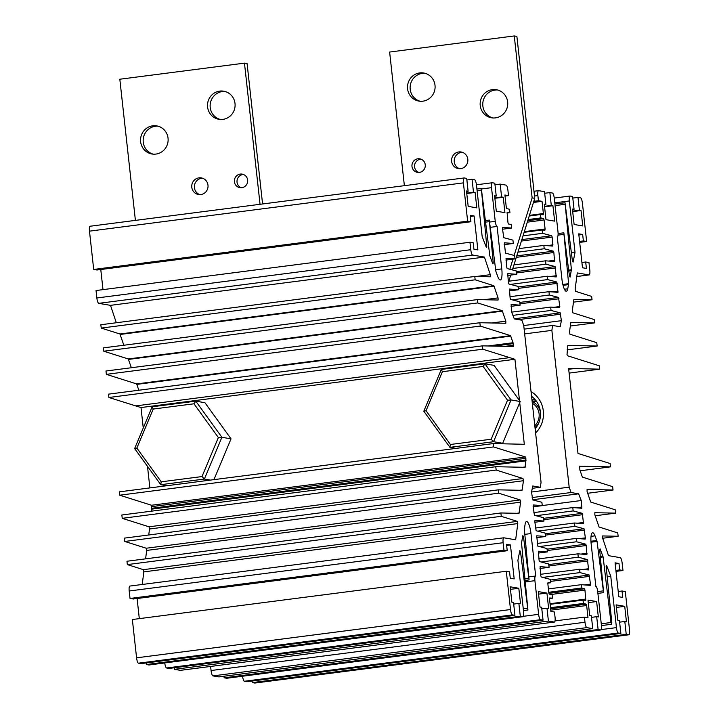 <?xml version="1.0" encoding="UTF-8"?>
<svg xmlns="http://www.w3.org/2000/svg" width="719" height="719" viewBox="0 0 719 719"><rect width="100%" height="100%" fill="white"/><g stroke="black" fill="none" stroke-linecap="round" stroke-linejoin="round"><path stroke-width="1.08" d="M143.261 427.994L141.005 407.556L108.902 397.49L482.826 349.209L482.431 345.866L513.24 346.504L513.042 342.729L510.553 335.638L480.274 326.075L479.87 322.732L505.843 323.271L505.834 321.15L502.213 310.68L477.722 302.942L477.317 299.598L498.087 300.03L498.069 297.909L493.881 285.722L475.169 279.808L474.765 276.473L490.322 276.788L490.304 274.667L484.426 257.078L472.662 255.065A5.186 1.276 -97.4 0 1 470.783 249.709L469.956 242.249L473.228 242.806L473.938 249.232L477.865 249.906L474.118 215.979L470.19 215.305L470.9 221.731L467.638 221.173L463.404 182.878A5.186 1.276 -97.4 0 1 464.052 177.961A5.186 1.276 -97.4 0 1 464.15 177.961L466.694 178.393L468.114 191.245L466.478 190.966L468.186 206.389L476.814 207.863L475.115 192.44L473.479 192.162L472.059 179.31L474.612 179.75A5.186 1.276 -97.4 0 1 476.481 185.107L482.17 236.596L486.359 247.336L486.799 246.491L481.317 188.459L489.819 255.811L492.821 263.882L493.261 263.046L489.297 220.086L495.867 271.297L497.899 276.896A11.666 2.858 82.6 0 0 500.109 279.961A11.666 2.858 82.6 0 0 500.325 279.97A11.666 2.858 82.6 0 0 501.772 268.897L497.09 226.458A5.186 1.276 -97.4 0 1 495.238 221.344L491.526 187.677A5.186 1.276 -97.4 0 1 492.164 182.761A5.186 1.276 -97.4 0 1 492.263 182.761L494.816 183.192L496.236 196.044L494.6 195.766L496.299 211.188L504.936 212.662L503.228 197.24L501.592 196.961L500.172 184.109L506.059 185.116A5.186 1.276 -97.4 0 1 507.938 190.481L508.504 195.622L504.918 195.002L506.266 207.207L506.724 208.546L509.528 209.283L509.933 212.635L507.138 212.42L507.965 222.629L508.432 223.969L511.236 224.705L511.631 228.049L502.635 227.366L502.455 228.597L503.776 237.71L512.917 240.128L513.339 243.471L504.334 242.788L505.475 253.133L514.624 255.551L515.038 258.894L506.041 258.211L506.724 267.216L507.183 268.555L516.323 270.973L516.745 274.316L507.722 273.633L508.423 282.639L508.881 283.978L518.031 286.396L518.444 289.739L509.429 289.056L510.122 298.061L510.589 299.401L519.729 301.809L520.152 305.162L511.128 304.479L511.685 312.208L514.31 318.921L521.877 320.207L523.747 325.572L541.056 482.359L540.32 487.275L532.752 485.99L531.539 492.048L532.716 499.885L541.883 502.293L542.279 505.637L533.282 504.963L533.103 506.194L534.424 515.298L543.564 517.716L543.986 521.059L534.981 520.385L534.81 521.608L536.122 530.721L545.263 533.139L545.685 536.482L536.689 535.799L537.83 546.143L546.97 548.552L547.384 551.904L538.369 551.221L539.07 560.227L539.529 561.566L548.669 563.975L549.091 567.327L540.077 566.644L540.769 575.649L541.236 576.989L550.377 579.397L550.79 582.75L548.013 582.534L547.842 583.765L548.831 592.744L549.289 594.083L552.093 594.82L552.498 598.172L549.72 597.956L549.541 599.188L550.889 611.393L554.475 612.004L555.041 617.145A5.186 1.276 -97.4 0 1 554.394 622.061A5.186 1.276 -97.4 0 1 554.304 622.061L548.417 621.054L546.997 608.202L548.633 608.481L546.925 593.058L538.297 591.593L539.996 607.007L541.632 607.285L543.052 620.138L540.499 619.706A5.186 1.276 -97.4 0 1 538.63 614.341L534.909 580.673A5.186 1.276 -97.4 0 1 535.583 576.009A5.186 1.276 -97.4 0 1 535.682 576.009L530.99 533.561A11.666 2.858 82.6 0 0 526.56 521.491A11.666 2.858 82.6 0 0 525.176 523.917L524.322 529.022L529.085 579.927L523.468 536.68L522.83 535.655L521.527 542.998L527.917 609.991L520.484 551.626L519.837 550.601L517.905 560.29L523.585 611.779A5.186 1.276 -97.4 0 1 522.947 616.695A5.186 1.276 -97.4 0 1 522.848 616.695L520.295 616.255L518.875 603.403L520.511 603.681L518.812 588.268L510.175 586.794L511.883 602.216L513.519 602.495L514.939 615.347L512.386 614.907A5.186 1.276 -97.4 0 1 510.508 609.541L506.284 571.246L509.555 571.803L510.265 578.229L514.184 578.903L510.436 544.975L506.518 544.301L507.228 550.727L503.956 550.17L503.129 542.719A5.186 1.276 -97.4 0 1 503.776 537.794A5.186 1.276 -97.4 0 1 503.875 537.803L515.64 539.807L517.788 523.585L517.321 521.383L501.278 516.323L500.873 512.98L519.019 513.348L520.619 502.159L520.152 499.957L498.725 493.189L498.321 489.846L522.066 490.331L523.45 480.723L522.992 478.521L496.173 470.055L495.768 466.712L525.104 467.314L525.895 458.309L525.436 456.969L493.611 446.921L493.216 443.578L524.313 444.288L519.72 402.685M523.252 608.759L527.27 608.247M525.122 578.606L528.447 578.184M552.462 598.172L549.514 598.541M550.763 582.75L547.815 583.118M549.055 567.327L539.978 568.486L549.091 567.327M538.279 553.064L547.339 551.895M545.685 536.482L536.581 537.659M536.581 537.65L545.64 536.473M543.986 521.059L534.873 522.237L543.932 521.05M542.279 505.637L533.174 506.814L542.234 505.637M520.116 305.162L511.038 306.321L520.152 305.162M518.444 289.739L509.34 290.916L518.399 289.73M516.709 274.316L507.632 275.485M515.038 258.894L505.933 260.071L514.993 258.894M513.339 243.471L504.226 244.649L513.285 243.471M511.631 228.049L502.527 229.226L511.586 228.049M509.933 212.635L506.949 213.013L509.879 212.626M489.963 222.027L495.238 221.344M482.431 345.866L108.497 394.147L482.395 345.875M108.902 397.49L108.497 394.147M138.857 390.228L136.628 383.919L106.349 374.356L480.274 326.075M479.87 322.732L105.945 371.013L479.843 322.741M106.349 374.356L105.981 371.013M131.343 367.733L128.288 358.961L103.797 351.223L477.722 302.942M103.797 351.223L103.392 347.879L477.29 299.607M123.83 345.237L119.947 333.993L101.244 328.089L475.169 279.808M101.244 328.089L100.84 324.745L474.738 276.482M116.316 322.75L110.501 305.35L484.426 257.078M110.501 305.35L98.737 303.346A5.186 1.276 -97.4 0 1 96.858 297.981L96.031 290.53L469.956 242.249M470.325 216.464L474.118 215.979M102.997 289.631L100.777 269.517M467.638 221.173L93.704 269.454L96.975 270.011L470.9 221.731M93.704 269.454L89.48 231.159A5.186 1.276 -97.4 0 1 90.127 226.233A5.186 1.276 -97.4 0 1 90.217 226.233M466.532 191.452L468.114 191.245M466.766 193.519L475.115 192.44M466.712 193.034L473.479 192.162M466.874 179.984L472.059 179.31M477.083 190.58L481.101 190.059M485.783 222.108L489.091 221.686M490.592 227.294L497.09 226.458M494.654 196.251L496.236 196.044M494.879 198.318L503.228 197.24M494.825 197.833L501.592 196.961M494.987 184.783L500.172 184.109M505.035 196.062L508.504 195.622M532.285 488.318L540.32 487.275M180.568 670.315A5.186 1.276 -97.4 0 1 180.469 670.342A5.186 1.276 -97.4 0 1 180.37 670.342L174.492 669.335L548.417 621.054M541.811 608.876L546.997 608.202M174.492 669.335L174.313 667.744M538.576 594.137L546.925 593.058M164.741 662.945A5.186 1.276 -97.4 0 0 166.574 667.987L169.127 668.418L543.052 620.138M525.454 581.896L534.909 580.673M149.112 664.949A5.186 1.276 -97.4 0 1 149.022 664.976A5.186 1.276 -97.4 0 1 148.923 664.967L146.37 664.536L520.295 616.255M513.69 604.077L518.875 603.403M146.37 664.536L146.2 662.954M510.463 589.337L518.812 588.268M506.284 571.246L132.359 619.526L136.583 657.822A5.186 1.276 -97.4 0 0 138.461 663.188L141.014 663.619L514.939 615.347M506.643 545.46L510.436 544.975M139.315 618.628L137.095 598.514M503.956 550.17L130.031 598.451L133.303 599.008L507.228 550.727M130.031 598.451L129.204 590.991A5.186 1.276 -97.4 0 1 129.851 586.075A5.186 1.276 -97.4 0 1 129.95 586.075M142.191 584.484L143.863 571.866L143.396 569.664L127.353 564.595L501.278 516.323M127.353 564.595L126.948 561.251L500.846 512.989M145.58 558.852L146.694 550.43L146.227 548.229L124.8 541.461L498.725 493.189M124.432 538.127L498.294 489.855L124.432 538.127M124.8 541.461L124.396 538.118M148.734 534.981L149.525 529.004L149.058 526.802L122.239 518.327L496.173 470.055M121.871 514.993L495.742 466.721L121.871 514.993M122.239 518.327L121.844 514.993M151.889 511.11L151.511 505.25L119.687 495.202L493.611 446.921M119.687 495.202L119.291 491.859L493.189 443.587M119.291 491.859L493.216 443.578M519.478 400.492L514.93 359.275L482.826 349.209M141.005 407.556L514.93 359.275M149.876 487.904L147.494 466.334M241.782 187.704A6.866 6.642 99.7 0 1 234.385 180.757A6.866 6.642 99.7 0 1 242.186 174.124A6.866 6.642 99.7 0 1 241.782 187.704M241.207 187.749A6.866 6.642 99.7 0 1 243.471 174.483M200.826 194.561A8.43 8.143 99.7 0 1 191.748 186.041A8.43 8.143 99.7 0 1 201.32 177.899A8.43 8.143 99.7 0 1 200.826 194.561M199.81 194.624A8.43 8.143 99.7 0 1 202.605 178.231M155.897 154.082A14.263 13.787 99.7 0 1 151.943 154.001A14.263 13.787 99.7 0 1 140.547 139.675A14.263 13.787 99.7 0 1 152.779 125.807A14.263 13.787 99.7 0 1 156.742 125.888A14.263 13.787 99.7 0 1 168.129 140.223A14.263 13.787 99.7 0 1 155.897 154.082M153.264 154.163A14.263 13.787 99.7 0 1 143.198 139.432A14.263 13.787 99.7 0 1 155.394 126.256A14.263 13.787 99.7 0 1 158.036 126.176M222.863 119.372A14.263 13.787 99.7 0 1 218.9 119.291A14.263 13.787 99.7 0 1 207.512 104.956A14.263 13.787 99.7 0 1 219.744 91.097A14.263 13.787 99.7 0 1 223.699 91.178A14.263 13.787 99.7 0 1 235.095 105.513A14.263 13.787 99.7 0 1 222.863 119.372M220.221 119.444A14.263 13.787 99.7 0 1 210.164 104.713A14.263 13.787 99.7 0 1 222.36 91.547A14.263 13.787 99.7 0 1 225.002 91.466M135.406 220.391L119.821 79.234L244.469 63.137L247.084 63.587L262.579 203.971M244.469 63.137L260.053 204.295M610.755 576.135L616.444 627.624A5.186 1.276 82.6 0 0 618.322 632.99L620.865 633.421L619.445 620.569L617.819 620.29L616.111 604.868L624.739 606.342L626.447 621.764L624.811 621.486L626.231 634.338L628.783 634.769A5.186 1.276 82.6 0 0 628.873 634.769A5.186 1.276 82.6 0 0 629.52 629.853L625.296 591.557L622.025 591L622.735 597.426L618.807 596.752L615.06 562.824L618.987 563.498L619.697 569.924L622.969 570.482L622.142 563.022A5.186 1.276 82.6 0 0 620.263 557.665L608.499 555.652L602.621 538.064L602.594 535.943L618.16 536.257L617.756 532.923L599.053 527.009L594.856 514.822L594.829 512.701L615.608 513.132L615.203 509.789L590.712 502.051L587.09 491.58L587.064 489.459L613.019 489.999L612.651 486.655L582.372 477.092L579.882 470.001L579.676 466.227L610.503 466.865L610.098 463.521L577.995 453.455L568.612 368.443L599.709 369.153L599.313 365.809L567.489 355.761L567.03 354.422L567.821 345.417L597.156 346.019L596.761 342.675L569.942 334.209L569.475 332.007L570.868 322.4L594.604 322.885L594.2 319.542L572.773 312.774L572.306 310.572L573.906 299.383L592.052 299.751L591.647 296.408L575.604 291.348L575.137 289.146L577.285 272.923L589.05 274.928A5.186 1.276 82.6 0 0 589.149 274.937A5.186 1.276 82.6 0 0 589.796 270.011L588.969 262.561L585.697 262.004L586.407 268.43L582.489 267.756L578.741 233.828L582.669 234.502L583.379 240.928L586.641 241.485L582.417 203.189A5.186 1.276 82.6 0 0 580.539 197.824L577.986 197.392L579.406 210.236L581.042 210.514L582.75 225.937L574.113 224.472L572.414 209.049L574.05 209.328L572.63 196.476L570.077 196.035A5.186 1.276 82.6 0 0 569.978 196.035A5.186 1.276 82.6 0 0 569.34 200.952L575.02 252.441L573.088 262.129L572.441 261.105L565.017 202.74L571.398 269.733L570.104 277.076L569.457 276.051L563.84 232.803L568.603 283.708L567.749 288.813A11.666 2.858 -97.4 0 1 566.374 291.24A11.666 2.858 -97.4 0 1 566.15 291.24A11.666 2.858 -97.4 0 1 561.934 279.17L557.243 236.722A5.186 1.276 82.6 0 0 557.252 236.722A5.186 1.276 82.6 0 0 557.342 236.722A5.186 1.276 82.6 0 0 558.016 232.057L554.295 198.39A5.186 1.276 82.6 0 0 552.426 193.025L549.873 192.593L551.293 205.445L552.929 205.724L554.628 221.146L546 219.672L544.292 204.25L545.928 204.529L544.508 191.676L538.63 190.67A5.186 1.276 82.6 0 0 538.531 190.67A5.186 1.276 82.6 0 0 537.884 195.586L538.45 200.727L542.036 201.338L543.384 213.543L543.222 214.774L540.427 214.559L540.832 217.911L543.636 218.648L544.094 219.987L545.092 228.966L544.93 230.197L542.135 229.981L542.53 233.333L551.698 235.742L552.156 237.081L552.848 246.087L543.834 245.404L544.238 248.756L553.396 251.165L553.855 252.504L554.556 261.509L545.541 260.826L545.937 264.17L555.095 266.587L556.254 276.932L547.24 276.249L547.644 279.592L556.803 282.01L557.962 292.345L548.948 291.671L549.343 295.015L558.501 297.432L559.822 306.537L559.661 307.768L550.646 307.094L551.051 310.437L560.209 312.855L561.386 320.683L560.173 326.741L552.605 325.455L551.868 330.372L569.178 487.158L571.048 492.524L578.615 493.809L581.24 500.523L581.797 508.252L572.782 507.569L573.178 510.912L582.336 513.33L583.495 523.675L574.481 522.992L574.885 526.335L584.044 528.753L585.365 537.866L585.203 539.097L576.18 538.414L576.584 541.758L585.742 544.175L586.21 545.514L586.902 554.52L577.887 553.837L578.283 557.18L587.45 559.598L588.609 569.942L579.586 569.259L579.99 572.603L589.149 575.02L590.47 584.134L590.308 585.365L581.294 584.682L581.689 588.025L584.493 588.762L584.96 590.101L585.787 600.311L582.992 600.104L583.397 603.448L586.201 604.185L586.659 605.524L588.007 617.729L584.421 617.118L584.987 622.25A5.186 1.276 82.6 0 0 586.866 627.615L592.753 628.622L591.333 615.77L589.697 615.491L587.998 600.068L596.626 601.542L598.325 616.965L596.689 616.686L598.109 629.538L600.662 629.97A5.186 1.276 82.6 0 0 600.76 629.979A5.186 1.276 82.6 0 0 601.399 625.054L597.687 591.386A5.186 1.276 82.6 0 0 595.835 586.273L591.153 543.834A11.666 2.858 -97.4 0 1 592.6 532.761A11.666 2.858 -97.4 0 1 595.026 535.835L597.058 541.434L603.601 592.645L599.673 549.684L600.104 548.849L603.106 556.919L610.97 622.528L611.581 624.272L611.824 622.672L606.135 566.239L606.566 565.395L610.755 576.135L607.178 576.593M583.415 603.448L550.484 607.699M581.707 588.025L548.777 592.276M579.99 572.603L542.818 577.402M578.283 557.18L541.11 561.988M576.584 541.758L539.412 546.566M574.885 526.335L537.704 531.143M573.196 510.921L536.006 515.721M551.051 310.437L512.926 315.362M549.343 295.015L512.18 299.823M547.644 279.592L510.472 284.4M545.937 264.17L512.827 268.457M544.238 248.756L517.923 252.153M542.53 233.333L523.019 235.85M540.85 217.911L528.123 219.556M599.682 369.153L569.124 373.098L599.709 369.153M597.13 346.019L567.111 349.892L597.156 346.019M594.568 322.885L570.266 326.022L594.604 322.885M592.016 299.751L573.42 302.151L592.052 299.751M585.697 262.004L581.905 262.489M582.669 234.502L578.867 234.987M583.379 240.928L579.577 241.413M586.641 241.485L579.685 242.384M577.986 197.392L572.8 198.058M579.406 210.236L572.639 211.116M581.042 210.514L572.692 211.593M574.05 209.328L572.468 209.526M575.02 252.441L571.461 252.899M564.801 204.34L555.095 205.598M563.633 234.403L558.043 235.131M549.873 192.593L544.687 193.258M551.293 205.445L544.526 206.317M552.929 205.724L544.58 206.802M545.928 204.529L544.346 204.726M538.45 200.727L533.822 201.329M542.036 201.338L533.471 202.443M561.386 320.683L523.738 325.545M552.605 325.455L524.142 329.131M551.868 330.372L524.663 333.886M531.035 391.567A26.19 25.318 99.7 0 1 535.61 432.991M569.178 487.158L531.548 492.021M571.048 492.524L532.15 497.548M578.615 493.809L532.59 499.759M581.24 500.523L542.396 505.538M584.421 617.118L555.023 620.91M210.613 666.45L211.062 670.53A5.186 1.276 82.6 0 0 212.941 675.896L218.828 676.903L592.753 628.622M596.626 601.542L588.277 602.621M596.689 616.686L591.503 617.351M224.013 676.228L224.184 677.81L226.737 678.251A5.186 1.276 82.6 0 0 226.836 678.251A5.186 1.276 82.6 0 0 226.925 678.224M598.109 629.538L224.184 677.81M602.989 590.901L597.705 591.584M610.97 622.528L601.264 623.777M242.555 676.22A5.186 1.276 82.6 0 0 244.388 681.261L246.941 681.702L620.865 633.421M624.739 606.342L616.39 607.42M624.811 621.486L619.625 622.151M252.126 681.028L252.306 682.61L254.85 683.05A5.186 1.276 82.6 0 0 254.948 683.05A5.186 1.276 82.6 0 0 255.047 683.023M626.231 634.338L252.306 682.61M622.025 591L618.223 591.485M618.987 563.498L615.194 563.984M619.697 569.924L615.904 570.41M622.969 570.482L616.003 571.38M618.133 536.257L602.684 538.252L618.16 536.257M615.572 513.132L595.17 515.766L615.608 513.132M613.019 489.999L587.657 493.27L613.055 489.999M610.467 466.865L580.143 470.783L610.503 466.865M535.152 428.83A22.037 21.309 -80.3 0 0 531.566 396.34M421.037 159.196A6.866 6.642 -80.3 0 0 418.773 172.47M419.348 172.425A6.866 6.642 -80.3 0 0 419.752 158.836A6.866 6.642 -80.3 0 0 411.951 165.478A6.866 6.642 -80.3 0 0 419.348 172.425M462.434 152.329A8.43 8.143 -80.3 0 0 459.639 168.722M460.654 168.659A8.43 8.143 -80.3 0 0 461.149 151.997A8.43 8.143 -80.3 0 0 451.577 160.139A8.43 8.143 -80.3 0 0 460.654 168.659M497.638 89.983A14.263 13.787 -80.3 0 0 494.996 90.055A14.263 13.787 -80.3 0 0 482.8 103.23A14.263 13.787 -80.3 0 0 492.857 117.961M495.499 117.88A14.263 13.787 -80.3 0 0 507.731 104.021A14.263 13.787 -80.3 0 0 496.344 89.686A14.263 13.787 -80.3 0 0 492.38 89.614A14.263 13.787 -80.3 0 0 480.148 103.473A14.263 13.787 -80.3 0 0 491.544 117.808A14.263 13.787 -80.3 0 0 495.499 117.88M425.001 73.284A14.263 13.787 -80.3 0 0 422.359 73.365A14.263 13.787 -80.3 0 0 410.163 86.541A14.263 13.787 -80.3 0 0 420.22 101.271M422.862 101.19A14.263 13.787 -80.3 0 0 435.094 87.332A14.263 13.787 -80.3 0 0 423.707 72.996A14.263 13.787 -80.3 0 0 419.743 72.916A14.263 13.787 -80.3 0 0 407.511 86.783A14.263 13.787 -80.3 0 0 418.907 101.109A14.263 13.787 -80.3 0 0 422.862 101.19M514.148 255.425L532.141 197.878L514.265 35.95L389.626 52.047L404.375 185.664M507.695 276.051L507.884 275.458M509.825 269.257L512.98 259.164M512.368 269.922L534.756 198.327L516.88 36.399L514.265 35.95M508.414 282.558L510.751 275.089M532.141 197.878L534.756 198.327M531.943 399.791A18.146 17.544 99.7 0 1 534.253 399.333A18.146 17.544 99.7 0 1 534.828 399.27M536.122 400.825A16.591 16.043 -80.3 0 0 534.81 400.941A16.591 16.043 -80.3 0 0 533.741 401.121M213.938 479.636L231.042 438.851L221.892 437.287L204.376 479.052L160.75 484.687L134.642 448.548L152.149 406.783L195.775 401.148L221.892 437.287L218.36 437.547L193.968 403.79L153.219 409.048L136.862 448.063L161.254 481.82L202.003 476.562L218.36 437.547M210.442 480.085L204.376 479.052L202.003 476.562M166.817 485.72L160.75 484.687L161.254 481.82M231.042 438.851L204.933 402.712L195.775 401.148L193.968 403.79M153.219 409.048L152.149 406.783M136.862 448.063L134.642 448.548M499.408 443.704L502.698 443.281L520.214 401.517L511.056 399.953L493.549 441.718L449.923 447.353L423.806 411.214L441.322 369.449L484.948 363.814L511.056 399.953L507.524 400.213L483.132 366.456L442.392 371.714L426.034 410.729L450.427 444.486L491.167 439.228L507.524 400.213M502.698 443.281L493.549 441.718L491.167 439.228M455.981 448.386L449.923 447.353L450.427 444.486M520.214 401.517L494.097 365.378L484.948 363.814L483.132 366.456M442.392 371.714L441.322 369.449M426.034 410.729L423.806 411.214M532.33 403.278A14.003 13.535 99.7 0 1 534.801 425.702M532.123 401.418A15.557 15.036 99.7 0 1 540.472 412.724M538.702 423.069A15.557 15.036 99.7 0 1 535.008 427.562M495.679 269.688L501.772 268.897M492.533 263.136L493.261 263.046M486.071 246.59L486.799 246.491M505.169 346.333L513.411 345.273M493.98 346.109L513.231 343.619M487.868 345.983L513.042 342.729M136.898 384.359L510.832 336.088M136.628 383.919L510.553 335.638M491.661 322.975L505.834 321.15M128.566 359.401L502.491 311.129M128.288 358.961L502.213 310.68M483.896 299.742L498.069 297.909M120.226 334.443L494.151 286.171M119.947 333.993L493.881 285.722M476.131 276.5L490.304 274.667M98.737 303.346L472.662 255.065M96.858 297.981L470.783 249.709M89.48 231.159L463.404 182.878M481.676 188.944L491.526 187.677M180.37 670.342L554.304 622.061M166.574 667.987L540.499 619.706M523.342 616.318L538.63 614.341M524.861 534.352L530.99 533.561M522.596 536.796L523.468 536.68M519.612 551.734L520.484 551.626M148.923 664.967L522.848 616.695M138.461 663.188L512.386 614.907M136.583 657.822L510.508 609.541M129.204 590.991L503.129 542.719M143.863 571.866L517.788 523.585M143.396 569.664L517.321 521.383M516.7 513.303L519.19 512.98M146.694 550.43L520.619 502.159M146.227 548.229L520.152 499.957M519.738 490.286L522.228 489.963M149.525 529.004L523.45 480.723M149.058 526.802L522.992 478.521M522.785 467.269L525.274 466.946M152.158 509.097L526.083 460.825M152.149 508.234L526.074 459.962M151.97 506.589L525.895 458.309M151.511 505.25L525.436 456.969M135.612 405.92L509.546 357.649M589.05 274.928L576.809 276.509M569.34 200.952L554.789 202.83M571.398 269.733L568.738 270.074M571.38 270.641L568.846 270.973M568.603 283.708L562.833 284.454M568.594 284.625L563.049 285.335M567.749 288.813L564.415 289.245M537.884 195.586L534.505 196.026M543.384 213.543L529.436 215.341M543.636 218.648L527.764 220.697M544.094 219.987L527.306 222.153M545.092 228.966L524.34 231.644M551.698 235.742L521.85 239.598M552.156 237.081L521.401 241.054M553.01 244.855L546.925 245.637M553.396 251.165L516.754 255.892M553.855 252.504L516.296 257.348M554.717 260.278L548.624 261.06M555.095 266.587L516.709 271.539M555.562 267.926L516.97 272.905M556.416 275.701L550.332 276.482M556.803 282.01L518.408 286.962M557.261 283.349L518.669 288.328M558.124 291.123L552.03 291.905M558.501 297.432L520.116 302.384M558.969 298.771L520.376 303.751M559.822 306.537L553.738 307.328M560.209 312.855L514.256 318.787M560.667 314.194L518.498 319.631M581.959 507.021L575.883 507.803M582.336 513.33L543.95 518.291M582.803 514.669L544.211 519.657M583.657 522.443L577.582 523.225M584.044 528.753L545.649 533.714M584.502 530.092L545.91 535.071M585.365 537.866L579.289 538.648M585.742 544.175L547.357 549.136M586.21 545.514L547.617 550.493M587.064 553.288L580.988 554.07M587.45 559.598L549.055 564.55M587.908 560.937L549.316 565.916M588.762 568.711L582.696 569.493M589.149 575.02L550.763 579.972M589.607 576.359L551.024 581.338M590.47 584.134L584.394 584.915M584.493 588.762L548.93 593.355M584.96 590.101L550.871 594.505M585.949 599.08L550.044 603.717M586.201 604.185L550.601 608.777M586.659 605.524L550.754 610.161M584.987 622.25L211.062 670.53M586.866 627.615L212.941 675.896M600.662 629.97L226.737 678.251M595.026 535.835L591.036 536.347M596.842 540.481L590.937 541.245M597.058 541.434L591 542.216M602.881 555.967L600.338 556.299M603.106 556.919L600.437 557.261M616.444 627.624L601.156 629.592M618.322 632.99L244.388 681.261M628.783 634.769L254.85 683.05M573.834 368.622L568.702 369.278M549.514 598.55L552.498 598.172M547.815 583.136L550.79 582.75M538.279 553.082L547.384 551.904M507.632 275.494L516.745 274.316M103.392 347.879L477.317 299.598M100.84 324.745L474.765 276.473M90.127 226.233L464.052 177.961M476.913 189.025L481.317 188.459M485.595 220.562L489.297 220.086M476.445 184.783L492.164 182.761M180.469 670.342L554.394 622.061M529.148 576.836L535.583 576.009M525.301 580.413L529.085 579.927M523.45 610.566L527.917 609.991M149.022 664.976L522.947 616.695M129.851 586.075L503.776 537.794M126.948 561.251L500.873 512.98M611.608 624.272L601.452 625.584M603.627 592.645L597.902 593.382M582.992 600.104L550.107 604.346M581.294 584.682L548.408 588.924M579.586 569.259L540.625 574.292M577.887 553.837L538.917 558.87M576.18 538.414L537.219 543.447M574.481 522.992L535.511 528.025M572.782 507.569L533.813 512.602M550.646 307.094L511.676 312.127M548.948 291.671L509.978 296.704M547.24 276.249L508.836 281.21M545.541 260.826L513.932 264.907M543.834 245.404L519.037 248.612M542.135 229.981L524.133 232.309M540.427 214.559L529.229 216.006M589.149 274.937L576.809 276.527M569.978 196.035L554.259 198.067M565.017 202.74L554.924 204.043M563.84 232.803L558.106 233.549M538.531 190.67L533.983 191.254M600.76 629.979L226.836 678.251M628.873 634.769L254.948 683.05M536.68 401.615L532.06 400.834"/></g></svg>
